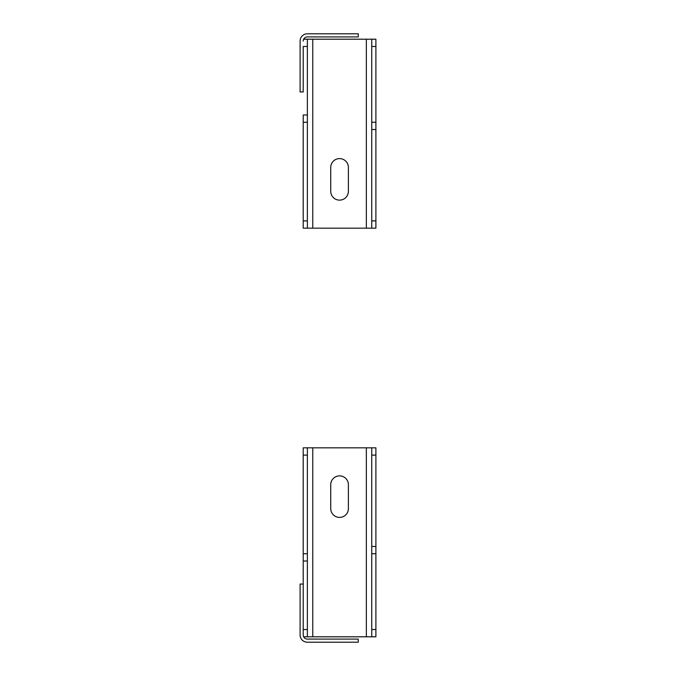 <?xml version="1.0" encoding="UTF-8"?>
<svg xmlns="http://www.w3.org/2000/svg" width="676" height="676" viewBox="0 0 676 676"><rect width="100%" height="100%" fill="white"/><g stroke="black" fill="none" stroke-linecap="round" stroke-linejoin="round"><path stroke-width="1.01" d="M323.981 642.2L338.515 642.2M303.22 602.071L303.22 599.849M300.102 584.056L303.22 584.056L303.22 634.933A4.149 4.149 0 0 0 307.369 639.082L358.246 639.082L358.246 642.2L307.369 642.2A7.267 7.267 0 0 1 300.102 634.933L300.102 584.056M303.22 604.826L303.22 561.012L307.369 561.012L307.369 553.745L303.22 553.745L303.22 447.842L371.741 447.842L371.741 455.109L375.898 455.109L375.898 636.8L307.369 636.8L307.369 629.533L303.22 629.533M303.22 561.012L303.22 553.745M303.22 455.109L307.369 455.109L307.369 447.842M303.668 636.8L307.369 636.8M371.741 447.842L375.898 447.842L375.898 455.109M375.898 546.478L371.741 546.478L371.741 553.745L375.898 553.745M375.898 629.533L371.741 629.533L371.741 636.8M371.741 455.109L371.741 546.478M330.733 508.58A8.822 8.822 0 0 0 339.555 517.402A8.822 8.822 0 0 0 348.385 508.58L348.385 484.7A8.822 8.822 0 0 0 339.555 475.879A8.822 8.822 0 0 0 330.733 484.7L330.733 508.58M307.369 553.745L307.369 455.109M307.369 629.533L307.369 561.012M371.741 553.745L371.741 629.533M303.22 122.255L303.22 114.988L307.369 114.988L307.369 122.255L303.22 122.255L303.22 220.891L307.369 220.891L307.369 228.158L303.22 228.158L303.22 220.891M303.668 39.2L307.369 39.2L307.369 46.467L303.22 46.467L303.22 67.541M303.22 41.067A4.149 4.149 0 0 1 307.369 36.918L358.246 36.918L358.246 33.8L307.369 33.8A7.267 7.267 0 0 0 300.102 41.067L300.102 91.944L303.22 91.944L303.22 46.467M375.898 220.891L375.898 228.158L371.741 228.158L371.741 220.891L375.898 220.891L375.898 129.522L371.741 129.522L371.741 122.255L375.898 122.255L375.898 46.467L371.741 46.467L371.741 39.2L375.898 39.2L375.898 46.467M375.898 129.522L375.898 122.255M307.369 46.467L307.369 114.988M307.369 122.255L307.369 220.891M307.369 228.158L371.741 228.158M371.741 220.891L371.741 129.522M371.741 122.255L371.741 46.467M371.741 39.2L307.369 39.2M330.733 191.3L330.733 167.42A8.822 8.822 0 0 1 339.555 158.598A8.822 8.822 0 0 1 348.385 167.42L348.385 191.3A8.822 8.822 0 0 1 339.555 200.121A8.822 8.822 0 0 1 330.733 191.3M303.22 63.907L303.22 64.507M366.341 447.842L366.341 636.8M312.768 636.8L312.768 447.842M312.768 39.2L312.768 228.158M366.341 228.158L366.341 39.2"/></g></svg>
